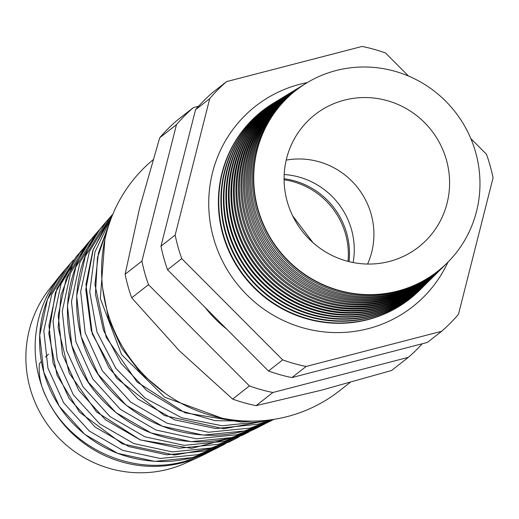<?xml version="1.0" encoding="UTF-8"?>
<svg xmlns="http://www.w3.org/2000/svg" width="519" height="519" viewBox="0 0 519 519"><rect width="100%" height="100%" fill="white"/><g stroke="black" fill="none" stroke-linecap="round" stroke-linejoin="round"><path stroke-width="0.78" d="M353.134 262.543A74.217 72.349 51.9 0 0 284.204 174.533A74.217 72.349 51.9 0 1 353.134 262.543M349.021 261.634A74.217 72.349 51.9 0 0 284.094 178.744M447.949 262.153A127.369 124.158 -128.1 0 1 397.567 316.804A127.369 124.158 -128.1 0 1 368.231 328.657A127.369 124.158 -128.1 0 1 227.173 269.627A127.369 124.158 -128.1 0 1 242.172 118.397A127.369 124.158 -128.1 0 1 299.988 84.234A127.369 124.158 -128.1 0 1 307.293 82.573M447.222 262.88A114.952 112.052 -128.1 0 1 447.119 262.984A114.952 112.052 -128.1 0 1 397.405 291.282A114.952 112.052 -128.1 0 1 263.23 224.708A114.952 112.052 -128.1 0 1 306.288 83.183A114.952 112.052 -128.1 0 1 306.411 83.105M305.756 83.507A115.095 112.195 51.9 0 0 305.23 83.825A115.095 112.195 51.9 0 0 262.121 225.531A115.095 112.195 51.9 0 0 396.464 292.191A115.095 112.195 51.9 0 0 446.236 263.86A115.095 112.195 51.9 0 0 446.677 263.425M446.236 263.86L445.159 264.93A115.276 112.37 -128.1 0 1 395.309 293.306A115.276 112.37 -128.1 0 1 260.759 226.544A115.276 112.37 -128.1 0 1 303.933 84.616L305.23 83.825M303.368 84.96A115.432 112.519 51.9 0 0 302.798 85.304A115.432 112.519 51.9 0 0 259.565 227.426A115.432 112.519 51.9 0 0 394.304 294.279A115.432 112.519 51.9 0 0 444.219 265.864A115.432 112.519 51.9 0 0 444.686 265.397M444.219 265.864L443.207 266.87A115.601 112.688 -128.1 0 1 393.214 295.33A115.601 112.688 -128.1 0 1 258.28 228.379A115.601 112.688 -128.1 0 1 301.578 86.05L302.798 85.304M300.975 86.42A115.769 112.85 51.9 0 0 300.371 86.783A115.769 112.85 51.9 0 0 257.015 229.314A115.769 112.85 51.9 0 0 392.137 296.362A115.769 112.85 51.9 0 0 442.201 267.869A115.769 112.85 51.9 0 0 442.701 267.369M442.201 267.869L441.247 268.816A115.925 113.006 -128.1 0 1 391.112 297.355A115.925 113.006 -128.1 0 1 255.802 230.215A115.925 113.006 -128.1 0 1 299.223 87.484L300.371 86.783M298.587 87.873A116.1 113.174 51.9 0 0 297.945 88.262A116.1 113.174 51.9 0 0 254.459 231.208A116.1 113.174 51.9 0 0 389.977 298.451A116.1 113.174 51.9 0 0 440.19 269.867A116.1 113.174 51.9 0 0 440.715 269.342M440.19 269.867L439.288 270.756A116.25 113.324 -128.1 0 1 389.016 299.372A116.25 113.324 -128.1 0 1 253.324 232.045A116.25 113.324 -128.1 0 1 296.868 88.918L297.945 88.262M296.193 89.326A116.438 113.505 51.9 0 0 295.519 89.735A116.438 113.505 51.9 0 0 251.91 233.096A116.438 113.505 51.9 0 0 387.816 300.533A116.438 113.505 51.9 0 0 438.172 271.872A116.438 113.505 51.9 0 0 438.73 271.314M438.172 271.872L437.335 272.702A116.58 113.642 -128.1 0 1 386.921 301.396A116.58 113.642 -128.1 0 1 250.846 233.881A116.58 113.642 -128.1 0 1 294.513 90.351L295.519 89.735M293.806 90.786A116.775 113.83 51.9 0 0 293.092 91.214A116.775 113.83 51.9 0 0 249.354 234.99A116.775 113.83 51.9 0 0 385.656 302.616A116.775 113.83 51.9 0 0 436.155 273.876A116.775 113.83 51.9 0 0 436.745 273.286M436.155 273.876L435.376 274.642A116.905 113.953 -128.1 0 1 384.826 303.42A116.905 113.953 -128.1 0 1 248.374 235.717A116.905 113.953 -128.1 0 1 292.158 91.785L293.092 91.214M291.412 92.239A117.112 114.154 51.9 0 0 290.666 92.693A117.112 114.154 51.9 0 0 246.797 236.878A117.112 114.154 51.9 0 0 383.496 304.705A117.112 114.154 51.9 0 0 434.137 275.874A117.112 114.154 51.9 0 0 434.753 275.258M434.137 275.874L433.423 276.588A117.229 114.271 -128.1 0 1 382.724 305.444A117.229 114.271 -128.1 0 1 245.896 237.553A117.229 114.271 -128.1 0 1 289.803 93.219L290.666 92.693M289.018 93.699A117.443 114.485 51.9 0 0 288.233 94.173A117.443 114.485 51.9 0 0 244.248 238.772A117.443 114.485 51.9 0 0 381.335 306.787A117.443 114.485 51.9 0 0 432.119 277.879A117.443 114.485 51.9 0 0 432.768 277.23M432.119 277.879L431.464 278.528A117.553 114.589 -128.1 0 1 380.628 307.469A117.553 114.589 -128.1 0 1 243.417 239.389A117.553 114.589 -128.1 0 1 287.448 94.653L288.233 94.173M286.631 95.152A117.781 114.809 51.9 0 0 285.807 95.652A117.781 114.809 51.9 0 0 241.692 240.66A117.781 114.809 51.9 0 0 379.168 308.876A117.781 114.809 51.9 0 0 430.108 279.884A117.781 114.809 51.9 0 0 430.783 279.203M430.108 279.884L429.511 280.474A117.878 114.907 -128.1 0 1 378.533 309.493A117.878 114.907 -128.1 0 1 240.939 241.218A117.878 114.907 -128.1 0 1 285.093 96.086L285.807 95.652M284.237 96.612A118.118 115.14 51.9 0 0 283.38 97.124A118.118 115.14 51.9 0 0 239.142 242.555A118.118 115.14 51.9 0 0 377.008 310.959A118.118 115.14 51.9 0 0 428.091 281.882A118.118 115.14 51.9 0 0 428.798 281.175M428.091 281.882L427.552 282.414A118.209 115.224 -128.1 0 1 376.437 311.517A118.209 115.224 -128.1 0 1 238.461 243.054A118.209 115.224 -128.1 0 1 282.738 97.52L283.38 97.124M281.849 98.065A118.455 115.465 51.9 0 0 280.954 98.604A118.455 115.465 51.9 0 0 236.586 244.443A118.455 115.465 51.9 0 0 374.848 313.048A118.455 115.465 51.9 0 0 426.073 283.887A118.455 115.465 51.9 0 0 426.813 283.147M425.833 284.127A118.533 115.542 -128.1 0 1 425.599 284.36A118.533 115.542 -128.1 0 1 374.335 313.534A118.533 115.542 -128.1 0 1 235.983 244.89A118.533 115.542 -128.1 0 1 280.383 98.954A118.533 115.542 -128.1 0 1 280.669 98.779M279.456 99.525A118.786 115.795 51.9 0 0 278.528 100.083A118.786 115.795 51.9 0 0 234.037 246.337A118.786 115.795 51.9 0 0 372.687 315.13A118.786 115.795 51.9 0 0 424.055 285.891A118.786 115.795 51.9 0 0 424.821 285.119M423.848 286.099A118.857 115.86 -128.1 0 1 423.64 286.306A118.857 115.86 -128.1 0 1 372.24 315.558A118.857 115.86 -128.1 0 1 233.511 246.726A118.857 115.86 -128.1 0 1 278.028 100.388A118.857 115.86 -128.1 0 1 278.275 100.232M277.068 100.978A119.123 116.12 51.9 0 0 276.102 101.562A119.123 116.12 51.9 0 0 231.48 248.225A119.123 116.12 51.9 0 0 370.527 317.213A119.123 116.12 51.9 0 0 422.038 287.896A119.123 116.12 51.9 0 0 422.836 287.091M421.863 288.071A119.182 116.178 -128.1 0 1 421.688 288.246A119.182 116.178 -128.1 0 1 370.144 317.583A119.182 116.178 -128.1 0 1 231.033 248.556A119.182 116.178 -128.1 0 1 275.673 101.821A119.182 116.178 -128.1 0 1 275.887 101.692M274.674 102.431A119.461 116.444 51.9 0 0 273.669 103.041A119.461 116.444 51.9 0 0 228.931 250.119A119.461 116.444 51.9 0 0 368.367 319.302A119.461 116.444 51.9 0 0 420.027 289.894A119.461 116.444 51.9 0 0 420.851 289.064M41.332 361.438L39.321 363.774C38.51 375.464 40.871 386.713 46.412 397.509A117.502 114.537 51.9 0 0 182.286 462.753A117.502 114.537 51.9 0 0 200.691 456.227A117.502 114.537 51.9 0 0 204.733 454.287L208.21 452.529L185.186 461.268C131.774 476.436 69.935 447.968 46.412 397.509A117.502 114.537 -128.1 0 1 59.64 276.134A117.502 114.537 -128.1 0 1 64.35 270.568M70.59 263.243L66.127 268.44L47.424 299.489L39.704 335.293L43.804 372.181L59.354 406.377L84.824 434.39L117.709 453.366L154.779 461.378L192.38 457.596L215.729 448.734L221.788 445.672L198.18 454.631L160.15 458.452L122.653 450.33L89.391 431.107L63.642 402.757L47.949 368.153L43.83 330.843L51.66 294.63L70.59 263.243L73.4 260.097L70.61 263.224M215.949 447.644L174.533 455.02L122.393 443.901L79.504 412.151L57.077 375.302L48.786 333.464L55.475 292.411L76.092 256.834L56.895 288.668L48.948 325.381L53.113 363.216L69.021 398.307L95.12 427.066L128.842 446.567L166.852 454.806L205.42 450.933L229.379 441.838M229.346 441.851L235.367 438.815L211.181 447.994L172.23 451.9L133.818 443.576L99.745 423.88L73.354 394.816L57.259 359.336L53.042 321.066L61.073 283.912L80.497 251.709L83.319 248.549L76.098 256.834M80.322 252.487L86.044 245.253L66.335 277.912L58.186 315.571L62.455 354.373L78.758 390.34L105.506 419.819L140.046 439.788L178.977 448.234L218.46 444.277L242.97 434.974L248.945 431.957L224.182 441.351L184.258 445.347L144.905 436.797L110.002 416.582L83.001 386.778L66.542 350.409L62.254 311.205L70.506 273.156L90.41 240.167L93.245 236.988L90.423 240.154M231.5 437.614L256.594 428.091C238.552 437.134 219.394 441.734 199.114 441.89C159.411 441.28 126.169 426.248 99.401 396.795C58.031 351.363 56.701 277.522 95.976 233.686L75.8 267.123L67.431 305.691L71.771 345.42L88.431 382.276L115.802 412.495L151.159 432.989L191.044 441.663L231.5 437.614M266.325 423.095L262.523 425.1L237.183 434.714L196.338 438.795L156.089 430.05L120.382 409.368L92.745 378.883L75.884 341.684L71.46 301.545L79.92 262.439L100.316 228.632L103.158 225.447L95.976 233.686M273.798 419.371L250.177 428.071L208.385 432.249L167.189 423.27L130.645 402.069L102.366 370.819L85.148 332.698L80.679 291.587L89.346 251.683L110.236 217.085L105.902 222.132L85.226 256.399L76.663 295.914L81.126 336.617L98.195 374.348L126.208 405.268L162.389 426.222L203.176 435.091L244.533 430.958L270.204 421.22L273.883 419.365M112.85 214.178L93.225 249.483L85.778 289.608L91.266 330.564L109.217 368.302L137.924 399.079L174.644 419.852L215.846 428.551L257.573 424.295L271.846 419.67L223.728 428.759L164.497 415.583L116.58 378.228L92.285 333.989L85.966 284.548L92.784 250.696L108.354 220.205M267.473 420.228L263.178 421.434L222.197 425.781L181.598 417.73L145.086 398.034L115.984 368.535L96.962 332.004L89.748 291.873L94.983 251.929L112.117 215.956M110.236 217.085L112.883 214.107L110.236 217.085M252.63 421.123L241.251 422.077L185.069 412.819L137.022 381.984L106.161 337.168L94.945 284.568L98.441 252.928L109.379 223.326L97.462 257.573L95.418 294.124L103.463 330.292L121.037 363.313L146.864 390.671L179.003 410.282L215.08 420.682L252.552 421.123M221.775 418.1L164.75 397.243L121.569 354.607L100.323 298.49L104.87 239.616M141.758 374.128L147.24 378.306M348.022 261.388A74.217 72.349 51.9 0 0 284.101 179.769M292.671 215.846L313.009 242.671M200.691 456.227L185.925 462.954A113.59 110.722 -128.1 0 1 168.13 469.267A113.59 110.722 -128.1 0 1 44.894 420.701A113.59 110.722 -128.1 0 1 49.565 288.856L59.64 276.134M344.324 100.154A84.059 81.937 51.9 0 0 307.975 120.843A84.059 81.937 51.9 0 0 295.596 221.36A84.059 81.937 51.9 0 0 389.36 261.453A84.059 81.937 51.9 0 0 410.957 252.325A84.059 81.937 51.9 0 0 442.441 148.836A84.059 81.937 51.9 0 0 344.324 100.154M350.091 382.477L339.257 390.963A148.44 144.697 -128.1 0 1 287.494 416.53A148.44 144.697 -128.1 0 1 118.845 340.159A148.44 144.697 -128.1 0 1 152.93 159.878M397.632 291.068A114.913 112.02 51.9 0 0 447.326 262.776A114.913 112.02 51.9 0 0 464.246 125.364A114.913 112.02 51.9 0 0 336.059 70.545A114.913 112.02 51.9 0 0 306.541 83.027A114.913 112.02 51.9 0 0 263.496 224.513A114.913 112.02 51.9 0 0 397.632 291.068M273.494 103.145A119.506 116.496 51.9 0 0 273.318 103.255A119.506 116.496 51.9 0 0 228.555 250.392A119.506 116.496 51.9 0 0 368.049 319.607A119.506 116.496 51.9 0 0 419.728 290.192A119.506 116.496 51.9 0 0 419.877 290.043M408.531 76.066L385.539 52.996A164.77 160.611 51.9 0 0 362.087 46.438L226.602 81.6A164.77 160.611 51.9 0 0 209.728 98.616L175.169 235.049A164.77 160.611 51.9 0 0 181.754 258.624L282.68 359.894A164.77 160.611 51.9 0 0 306.132 366.453L441.617 331.291A164.77 160.611 51.9 0 0 458.491 314.267L493.05 177.842A164.77 160.611 51.9 0 0 486.465 154.26L470.824 138.567M408.362 357.338L391.573 370.488L320.963 390.314L256.088 405.65L272.877 392.494L408.362 357.338A164.77 160.611 51.9 0 0 422.219 343.76M198.55 106.291L193.347 107.641A164.77 160.611 51.9 0 0 176.473 124.664L141.914 261.089A164.77 160.611 51.9 0 0 148.499 284.672L249.425 385.941L232.635 399.092A164.77 160.611 51.9 0 0 256.088 405.65M249.425 385.941A164.77 160.611 51.9 0 0 272.877 392.494M148.499 284.672L131.709 297.822L179.302 350.701L232.635 399.092M141.914 261.089L125.124 274.246A164.77 160.611 51.9 0 0 131.709 297.822M176.473 124.664L159.683 137.814L139.533 208.275L125.124 274.246M193.347 107.641L176.557 120.797A164.77 160.611 51.9 0 0 159.683 137.814M367.601 264.048A74.217 72.349 51.9 0 0 357.812 187.878A74.217 72.349 51.9 0 0 286.203 160.124M441.617 331.291L427.422 342.41L291.931 377.573A164.77 160.611 -128.1 0 1 268.479 371.014L167.553 269.744A164.77 160.611 -128.1 0 1 160.974 246.168L195.533 109.736A164.77 160.611 -128.1 0 1 212.401 92.719L226.602 81.6M204.986 307.3A124.755 121.608 51.9 0 0 226.777 329.163M209.728 98.616L195.533 109.736M175.169 235.049L160.974 246.168M181.754 258.624L167.553 269.744M282.68 359.894L268.479 371.014M306.132 366.453L291.931 377.573M102.697 288.48L108.64 319.153L121.589 347.944L140.889 373.226L165.412 393.493M48.488 354.153L45.451 357.066M256.587 428.097L262.523 425.1M86.037 245.26L90.41 240.167M422.038 287.896L421.688 288.246M424.055 285.891L423.64 286.306M426.073 283.887L425.599 284.36M280.954 98.604L280.383 98.954M278.528 100.083L278.028 100.388M276.102 101.562L275.673 101.821M273.669 103.041L273.318 103.255M208.223 452.523L211.94 450.563M221.788 445.672L225.525 443.7M88.619 243.19L85.622 246.136M235.354 438.821L239.116 436.836M262.536 425.093L266.338 423.095M270.198 421.22C251.741 430.465 232.142 435.169 211.408 435.324C170.738 434.688 136.705 419.274 109.308 389.068C65.349 339.757 67.34 264.301 105.895 222.132M242.97 434.974L191.589 448.345L140.402 439.969L96.599 411.995L69.228 373.174L58.141 327.541L61.073 294.766L72.751 264.353M215.729 448.734C198.926 457.148 181.092 461.436 162.22 461.586C123.846 460.93 92.135 446.048 67.087 416.932C47.197 392.124 38.101 364.228 39.801 333.237C41.689 308.584 50.46 286.988 66.127 268.44"/></g></svg>
